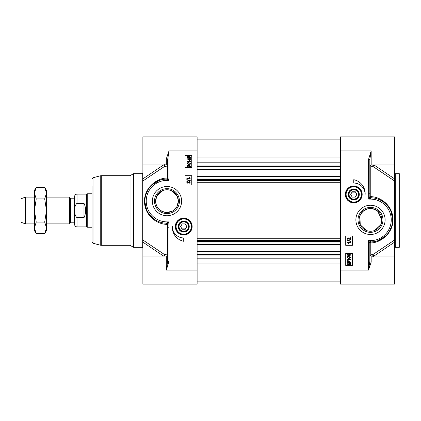 <?xml version="1.0" encoding="UTF-8"?>
<svg xmlns="http://www.w3.org/2000/svg" width="421" height="421" viewBox="0 0 421 421"><rect width="100%" height="100%" fill="white"/><g stroke="black" fill="none" stroke-linecap="round" stroke-linejoin="round"><path stroke-width="0.63" d="M366.338 230.466L360.25 224.825L359.887 215.757L362.823 211.468L367.475 208.9L372.696 208.711L377.542 210.942L381.873 219.873L380.742 224.825L374.653 230.466M371.717 231.187L370.496 231.25M399.95 210.5L399.95 174.352L399.95 210.5M369.827 166.316A1.337 1.337 180 0 1 371.164 164.979A1.337 1.021 -89.8 0 0 370.243 166.895A1.337 0.795 180 0 1 369.827 166.316A1.337 1.337 180 0 1 371.164 164.979L394.593 164.979L394.593 136.862L340.368 136.862L340.368 284.138L394.593 284.138L394.593 239.991L373.032 254.505L370.243 254.105A1.337 1.021 -90.2 0 0 371.164 256.021L394.593 256.021M352.003 192.123L355.519 192.123M356.434 193.718L356.434 195.149M350.667 194.434L352.214 191.755L355.303 191.755L356.85 194.434L355.303 197.112L352.214 197.112L350.667 194.434M374.148 241.659L371.127 241.954A1.337 0.963 -91.6 0 0 370.243 242.864C379.053 243.548 393.319 234.071 393.003 219.494C392.804 205.395 380.447 196.728 370.843 196.66L369.859 196.57L369.827 159.596L371.164 150.918L368.486 159.596L369.827 159.596M359.113 219.873A11.383 11.383 0 0 1 370.496 208.49A11.383 11.383 0 0 1 381.873 219.873A11.383 11.383 0 0 1 370.496 231.25A11.383 11.383 0 0 1 359.113 219.873M345.341 194.434A8.42 8.42 0 0 0 357.971 201.727A8.42 8.42 0 0 0 357.971 187.14A8.42 8.42 0 0 0 345.341 194.434M382.968 219.873A12.472 12.472 0 0 1 370.496 232.345A12.472 12.472 0 0 1 358.024 219.873A12.472 12.472 0 0 1 370.496 207.4A12.472 12.472 0 0 1 382.968 219.873M355.882 219.873A14.614 14.614 0 0 0 377.8 232.529A14.614 14.614 0 0 0 377.8 207.216A14.614 14.614 0 0 0 355.882 219.873M369.827 261.404L368.486 270.082L371.164 262.157A1.337 0.753 -0 0 1 369.827 261.404L369.827 243.291A1.337 1.337 0 0 1 371.127 241.954L368.486 240.623L369.827 243.291A1.337 0.589 180 0 1 370.243 242.864L370.243 254.105A1.337 0.795 0 0 0 369.827 254.684A1.337 1.337 0 0 0 371.164 256.021A1.337 1.337 0 0 1 369.827 254.684M369.827 243.291A1.337 1.337 0 0 1 371.127 241.954A22.092 22.092 0 0 0 392.582 220.157A22.092 22.092 0 0 0 371.69 197.812L371.127 197.823A1.337 1.279 -135.4 0 1 369.859 196.57L368.712 199.107L371.127 197.823A1.337 0.937 -101.1 0 1 370.243 196.702L370.243 166.895L373.032 166.495L394.593 181.009L394.593 242.133L373.953 256.057M394.593 164.979L394.593 178.867L373.953 164.943M394.593 181.009L394.593 178.867M373.048 164.979A1.337 1.089 -109.8 0 0 373.032 166.495A1.337 0.653 123.9 0 1 373.906 164.979M373.906 256.021A1.337 0.653 56.1 0 1 373.032 254.505A1.337 1.089 -70.2 0 0 373.048 256.021M353.761 179.704A14.193 14.193 0 0 1 365.139 194.434A11.383 11.383 0 0 0 353.761 183.051L353.761 179.704M352.419 245.311L345.725 245.311L345.725 235.939L352.419 235.939L352.419 245.311M352.419 265.393L345.725 265.393L345.725 253.342L352.419 253.342L352.419 265.393M347.062 254.784C347.041 254.068 347.609 253.705 348.772 253.695L350.477 254.784L350.135 255.542L348.772 255.873L347.062 254.784M348.772 255.452L347.641 255.242L347.404 254.789L348.772 254.116L350.14 254.784L348.772 255.452M346.951 261.673L348.751 261.488C349.862 261.578 350.435 262.104 350.477 263.078L350.125 264.109L350.367 264.72L349.914 264.314L348.756 264.693C347.641 264.62 347.062 264.083 347.015 263.083L347.378 262.051L346.951 261.673M347.925 262.141L348.762 261.946L350.098 263.093L349.825 263.835L347.925 262.141M347.688 262.33L349.593 264.03L348.746 264.235L347.399 263.083L347.688 262.33M350.425 259.936L347.804 259.936L348.299 260.762L347.904 260.762L347.062 259.525L350.425 259.525L350.425 259.936M347.062 257.384C347.041 256.668 347.609 256.305 348.772 256.294L350.477 257.384L350.135 258.141L348.772 258.473L347.062 257.384M348.772 258.052L347.641 257.836L347.404 257.389L348.772 256.715L350.14 257.384L348.772 258.052M350.614 242.675L347.993 242.675L348.488 243.496L348.093 243.496L347.251 242.264L350.614 242.264L350.614 242.675M347.209 240.438L347.209 240.107L350.667 241.075L350.667 241.407L347.209 240.438M350.614 237.754L350.614 239.965L348.172 238.186L347.593 238.812L348.22 239.891L347.251 238.802L348.183 237.76L350.219 239.396L350.219 237.754L350.614 237.754M368.486 159.596L368.691 199.117L370.496 199.117A20.75 20.75 0 0 1 391.246 219.873A20.75 20.75 0 0 1 370.496 240.623L368.486 240.623L368.486 270.082L340.368 270.082M368.486 193.749L369.827 193.749M377.379 198.88L378.816 199.407M383.489 202.006L387.699 206.016M391.014 211.689L392.567 218.915M391.672 226.166L389.42 231.266M385.51 236.076L377.758 240.738M370.496 199.117L370.496 198.165A1.337 0.795 43.6 0 1 369.538 197.254M370.843 196.66A1.337 0.921 -86.9 0 0 371.69 197.812M369.491 242.633A1.337 0.837 135 0 1 370.496 241.628L370.496 240.623M361.792 194.434A8.036 8.036 0 0 0 353.761 186.398A8.036 8.036 0 0 0 345.725 194.434A8.036 8.036 0 0 0 353.761 202.464A8.036 8.036 0 0 0 361.792 194.434M348.235 194.434A5.52 5.52 0 0 0 356.519 199.217A5.52 5.52 0 0 0 356.519 189.65A5.52 5.52 0 0 0 348.235 194.434M348.656 194.434A5.105 5.105 0 0 1 353.761 189.329A5.105 5.105 0 0 1 358.866 194.434A5.105 5.105 0 0 1 353.761 199.538A5.105 5.105 0 0 1 348.656 194.434M358.445 194.434A4.684 4.684 0 0 1 351.414 198.491A4.684 4.684 0 0 1 351.414 190.376A4.684 4.684 0 0 1 358.445 194.434M171.142 190.534L177.23 196.175L178.367 201.075L176.952 206.622L172.815 210.9L166.984 212.51C159.933 211.652 156.138 207.858 155.607 201.127L156.744 196.175L162.832 190.534M165.763 189.813L168.211 189.813M185.482 228.877L181.967 228.877M181.046 227.282L181.046 225.851M186.813 226.566L185.266 229.245L182.177 229.245L180.63 226.566L182.177 223.888L185.266 223.888L186.813 226.566M163.527 164.943L142.887 178.867L142.887 181.009L142.887 136.862L197.112 136.862L197.112 270.082L166.316 270.082L168.995 261.404L167.658 261.404L167.658 227.251L167.658 261.404L166.316 270.082L166.316 256.021A1.337 1.021 90.2 0 0 167.237 254.105L164.448 254.505L142.887 239.991L142.887 181.009L164.448 166.495L167.237 166.895A1.337 1.021 89.8 0 0 166.316 164.979L142.887 164.979M130.036 245.311L133.515 247.316L133.515 173.684L130.036 175.689L101.282 175.689L101.282 245.311L130.036 245.311L130.036 175.689M93.004 243.233L100.245 245.175L100.245 175.825L93.004 177.767L93.004 243.233L92.01 241.938L92.01 186.135M178.367 201.127A11.383 11.383 0 0 1 166.984 212.51A11.383 11.383 0 0 1 155.607 201.127A11.383 11.383 0 0 1 166.984 189.75A11.383 11.383 0 0 1 178.367 201.127M192.144 226.566A8.42 8.42 0 0 0 179.514 219.273A8.42 8.42 0 0 0 179.514 233.86A8.42 8.42 0 0 0 192.144 226.566M154.512 201.127A12.472 12.472 0 0 1 166.984 188.655A12.472 12.472 0 0 1 179.457 201.127A12.472 12.472 0 0 1 166.984 213.6A12.472 12.472 0 0 1 154.512 201.127M181.604 201.127A14.614 14.614 0 0 0 159.68 188.471A14.614 14.614 0 0 0 159.68 213.784A14.614 14.614 0 0 0 181.604 201.127M92.01 234.865L92.01 210.5M167.658 159.596L168.995 150.918L166.316 158.843A1.337 0.753 180 0 1 167.658 159.596L167.658 177.709A1.337 1.337 0 0 1 166.358 179.046L168.995 180.377L167.658 177.709A1.337 0.589 0 0 1 167.237 178.136C158.433 177.451 144.161 186.929 144.477 201.506C144.682 215.605 157.038 224.272 166.637 224.34L167.237 224.298A1.337 0.937 78.9 0 0 166.353 223.177L165.79 223.188A22.092 22.092 0 0 1 144.898 200.843A22.092 22.092 0 0 1 166.358 179.046A1.337 0.963 88.4 0 0 167.237 178.136L167.237 166.895A1.337 0.795 180 0 0 167.658 166.316A1.337 1.337 180 0 0 166.316 164.979A1.337 1.337 180 0 1 167.658 166.316M142.887 239.991L142.887 256.021L166.316 256.021A1.337 1.337 -0 0 0 167.658 254.684A1.337 0.795 0 0 0 167.237 254.105L167.237 224.298L167.621 224.43L167.658 227.251L168.995 227.251L168.789 221.883L166.984 221.883A20.75 20.75 0 0 1 146.234 201.127A20.75 20.75 0 0 1 166.984 180.377L168.995 180.377L168.995 150.918L197.112 150.918M164.432 256.021A1.337 1.089 70.2 0 0 164.448 254.505A1.337 0.653 -56.1 0 1 163.574 256.021M163.574 164.979A1.337 0.653 -123.9 0 1 164.448 166.495A1.337 1.089 109.8 0 0 164.432 164.979M142.887 256.021L142.887 284.138L197.112 284.138L197.112 270.082M183.724 241.296A14.193 14.193 0 0 1 172.342 226.566A11.383 11.383 0 0 0 183.724 237.949L183.724 241.296M185.061 175.689L191.755 175.689L191.755 185.061L185.061 185.061L185.061 175.689M185.061 155.607L191.755 155.607L191.755 167.658L185.061 167.658L185.061 155.607M190.418 166.216C190.445 166.932 189.871 167.295 188.708 167.305L187.003 166.216L187.345 165.458L188.708 165.127L190.418 166.216M188.708 165.548L189.839 165.758L190.082 166.211L188.708 166.884L187.34 166.216L188.708 165.548M190.529 159.327L188.734 159.512C187.624 159.422 187.045 158.896 187.003 157.922L187.356 156.891L187.113 156.28L187.566 156.686L188.729 156.307C189.839 156.38 190.418 156.917 190.466 157.917L190.103 158.949L190.529 159.327M189.561 158.859L188.719 159.054L187.382 157.907L187.661 157.165L189.561 158.859M189.792 158.67L187.887 156.97L188.734 156.765L190.087 157.917L189.792 158.67M187.061 161.064L189.676 161.064L189.182 160.238L189.582 160.238L190.418 161.475L187.061 161.475L187.061 161.064M190.418 163.616C190.445 164.332 189.871 164.695 188.708 164.706L187.003 163.616L187.345 162.859L188.708 162.527L190.418 163.616M188.708 162.948L189.839 163.164L190.082 163.611L188.708 164.285L187.34 163.616L188.708 162.948M186.866 178.325L189.487 178.325L188.992 177.504L189.387 177.504L190.229 178.736L186.866 178.736L186.866 178.325M190.271 180.562L190.271 180.893L186.813 179.925L186.813 179.593L190.271 180.562M186.866 183.246L186.866 181.035L189.308 182.814L189.887 182.188L189.261 181.109L190.229 182.198L189.297 183.24L187.266 181.604L187.266 183.246L186.866 183.246M167.942 223.746L168.779 221.904L166.353 223.177A1.337 1.279 44.6 0 1 167.621 224.43L167.942 223.746A1.337 0.795 -136.4 0 0 166.984 222.835L166.984 221.883M160.106 222.12L158.664 221.593M153.991 218.994L149.781 214.984M146.466 209.311L144.913 202.085M145.813 194.834L148.06 189.734M151.97 184.924L159.727 180.262M163.337 179.341L166.358 179.046A1.337 1.337 0 0 0 167.658 177.709M166.637 224.34A1.337 0.921 93.1 0 0 165.79 223.188M167.99 178.367A1.337 0.837 -45 0 1 166.984 179.372L166.984 180.377M175.689 226.566A8.036 8.036 0 0 0 183.724 234.602A8.036 8.036 0 0 0 191.755 226.566A8.036 8.036 0 0 0 183.724 218.536A8.036 8.036 0 0 0 175.689 226.566M189.245 226.566A5.52 5.52 0 0 0 180.962 221.783A5.52 5.52 0 0 0 180.962 231.35A5.52 5.52 0 0 0 189.245 226.566M188.829 226.566A5.105 5.105 0 0 1 183.724 231.671A5.105 5.105 0 0 1 178.62 226.566A5.105 5.105 0 0 1 183.724 221.462A5.105 5.105 0 0 1 188.829 226.566M179.036 226.566A4.684 4.684 0 0 1 186.066 222.509A4.684 4.684 0 0 1 186.066 230.624A4.684 4.684 0 0 1 179.036 226.566M340.368 169.531L197.112 169.531M340.368 176.494L197.112 176.494M340.368 244.506L197.112 244.506M340.368 251.469L197.112 251.469M70.896 198.786L74.07 198.786L74.07 222.214L70.896 222.214L70.896 198.786L70.433 198.517L70.433 222.483L69.623 223.888L69.623 197.112L46.489 197.112M77.017 203.28L83.979 203.28C86.194 208.095 86.194 212.905 83.979 217.72L77.017 217.72C73.622 214.742 73.622 206.258 77.017 203.28L77.017 194.097C75.554 194.244 74.749 195.044 74.606 196.507L74.606 210.5L74.606 198.249L74.07 198.786M74.606 210.5L74.606 224.493C74.749 225.956 75.554 226.756 77.017 226.903L77.017 217.72M83.979 203.28L83.979 217.72M77.017 226.903L86.652 226.903L86.652 194.097L77.017 194.097M92.01 227.235L87.236 227.235L87.236 193.765L92.01 193.765M34.438 223.888L25.465 223.888L25.465 197.112L34.438 197.112M25.465 223.888L21.05 222.283L21.05 198.717L25.465 197.112M44.694 187.308L46.489 190.418L46.489 230.582L44.694 233.692L46.489 227.893L44.694 222.093L46.489 210.5L44.694 198.907L46.489 193.107L44.694 187.308L36.232 187.308L34.438 193.107L34.438 190.418L36.232 187.308M36.232 233.692L34.438 230.582L34.438 193.107L36.232 198.907L34.438 210.5L36.232 222.093L34.438 227.893L36.232 233.692L44.694 233.692M44.694 222.093L36.232 222.093M44.694 198.907L36.232 198.907M399.282 247.316L395.266 247.316L395.266 173.684L399.282 173.684L399.282 247.316L399.95 246.648M371.164 164.979L371.164 150.918L340.368 150.918M371.164 262.157L371.164 256.021M346.125 194.434A7.631 7.631 0 0 0 353.761 202.064A7.631 7.631 0 0 0 361.392 194.434A7.631 7.631 0 0 0 353.761 186.803A7.631 7.631 0 0 0 346.125 194.434M142.887 242.133L163.527 256.057M167.658 254.684A1.337 1.337 -0 0 1 166.316 256.021M166.316 158.843L166.316 164.979M133.515 173.684L142.219 173.684L142.219 247.316L133.515 247.316M168.995 261.404L168.995 227.251M191.355 226.566A7.631 7.631 0 0 0 183.724 218.936A7.631 7.631 0 0 0 176.089 226.566A7.631 7.631 0 0 0 183.724 234.197A7.631 7.631 0 0 0 191.355 226.566M340.368 157.017L197.112 157.017M340.368 162.806L197.112 162.806M340.368 165.069L197.112 165.069M340.368 166.39L197.112 166.39M340.368 167.048L197.112 167.048M340.368 169.263L197.112 169.263M340.368 176.762L197.112 176.762M340.368 178.978L197.112 178.978M340.368 179.635L197.112 179.635M340.368 180.414L197.112 180.414M340.368 182.267L197.112 182.267M340.368 238.733L197.112 238.733M340.368 240.586L197.112 240.586M340.368 241.365L197.112 241.365M340.368 242.022L197.112 242.022M340.368 244.238L197.112 244.238M340.368 251.737L197.112 251.737M340.368 253.952L197.112 253.952M340.368 254.61L197.112 254.61M340.368 255.931L197.112 255.931M340.368 258.194L197.112 258.194M340.368 263.983L197.112 263.983M399.282 173.684L399.95 174.352M371.206 256.021L373.506 256.368M395.266 247.316L394.593 247.99M395.266 173.684L394.593 173.01M100.245 175.825L101.282 175.689M100.245 245.175L101.282 245.311M93.004 177.767L92.01 179.062M166.274 164.979L163.974 164.632M142.219 173.684L142.887 173.01M142.219 247.316L142.887 247.99M340.368 139.877L197.112 139.877M340.368 281.123L197.112 281.123M70.896 222.214L70.433 222.483M70.433 198.517L69.623 197.112M74.07 222.214L74.606 222.751M86.652 226.903L87.236 227.235M86.652 194.097L87.236 193.765M69.623 223.888L46.489 223.888"/></g></svg>
